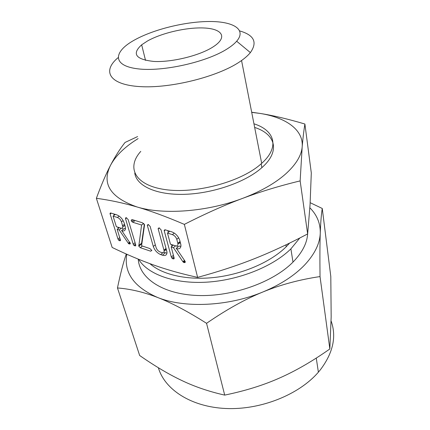 <?xml version="1.0" encoding="UTF-8"?>
<svg xmlns="http://www.w3.org/2000/svg" width="430" height="430" viewBox="0 0 430 430"><rect width="100%" height="100%" fill="white"/><g stroke="black" fill="none" stroke-linecap="round" stroke-linejoin="round"><path stroke-width="0.64" d="M126.253 217.693L128.151 219.542L135.778 245.046L135.643 245.895L133.891 245.342L133.187 244.17L125.522 218.725L125.463 218.322L126.253 217.693M144.544 224.879L141.567 245.772L149.914 248.578L151.838 250.416L150.667 251.201L140.347 247.707L138.788 246.17L141.588 225.019L132.832 222.288L131.833 221.617L131.236 220.558L132.026 219.563L142.507 222.804L144.544 224.879M159.019 227.814L161.008 229.738L167.007 252.12C166.985 255.054 165.459 256.081 162.438 255.194L160.669 254.592C157.16 253.033 154.703 250.325 153.3 246.471L147.356 225.497L148.162 224.46L150.124 226.363L156.047 247.433C156.735 249.507 158.025 251.012 159.917 251.942L161.707 252.544C163.309 252.99 164.12 252.442 164.158 250.905L158.175 228.862L159.019 227.814M180.772 244.267L180.933 245.073C180.992 248.303 179.38 249.459 176.096 248.529L176.579 248.69L184.857 260.935L185.298 261.822L185.024 262.574L183.949 262.574L182.917 261.752L173.44 247.664L171.188 246.933L174.182 258.188L173.956 258.865L172.924 258.833L172.032 258.263L171.323 257.054L164.249 230.835L164.163 230.367L165.142 229.797L171.656 231.808C175.478 233.243 178.176 236.059 179.74 240.257L180.772 244.267M96.374 198.305L112.165 247.454C126.775 254.533 140.637 260.392 153.757 265.041C166.759 269.685 181.379 273.802 197.623 277.388L184.352 224.379C166.281 216.666 150.505 210.861 137.025 206.964C123.453 203.008 109.903 200.122 96.374 198.305C101.421 184.653 106.162 173.618 110.58 165.195C101.405 183.572 110.22 197.494 137.025 206.964C163.378 215.054 207.325 211.818 242.649 198.354C260.607 191.517 274.915 183.406 285.574 174.021C295.91 164.663 301.446 155.612 302.177 146.872C303.671 129.699 285.671 117.39 259.854 113.396L251.711 112.375M125.221 226.497L125.517 228.405C125.259 230.679 123.915 231.447 121.496 230.716L121.926 230.856L130.322 243.445L130.118 243.977L128.602 243.67L119.158 229.953L117.175 229.303L120.518 240.252L120.357 240.709L119.47 240.709L118.664 240.182L117.97 239.037L110.128 214.027L110.01 213.318L110.827 213.011L116.557 214.78C119.932 216.059 122.437 218.693 124.066 222.681L125.221 226.497M254.657 127.436C275.431 134.036 280.715 151.124 261.875 167.646L260.709 168.651C244.251 182.696 211.931 193.688 183.943 194.338C155.907 195.037 136.493 185.76 134.773 173.172M138.1 138.594L133.94 141.287C122.953 148.715 115.17 156.687 110.58 165.195C115.03 156.665 119.846 149.086 125.039 142.454L137.6 136.573M253.947 123.808C274.63 130.252 280.097 146.979 261.693 163.352L260.037 164.787C239.634 182.315 194.758 194.091 164.803 189.539C134.655 185.174 126.259 167.399 140.787 151.376M251.679 112.23L259.854 113.396C272.921 115.433 287.933 118.981 304.897 124.028C303.833 130.575 302.924 138.191 302.177 146.872L300.145 180.901C279.758 185.819 260.591 191.635 242.649 198.354C224.772 205.008 205.341 213.683 184.352 224.379M239.752 30.939C254.125 35.109 257.661 42.328 250.373 52.594C248.255 55.201 245.315 57.846 241.558 60.528L239.779 61.748C217.768 76.76 170.49 88.612 139.895 86.602C109.086 84.758 101.894 71.095 118.051 57.695M197.623 277.388C218.628 271.647 237.537 265.423 254.35 258.726C271.201 252.055 288.965 243.788 307.649 233.92L310.051 204.836L311.304 172.941L304.897 124.028M138.256 259.134C139.352 278.145 162.535 294.195 197.51 295.496C232.404 296.877 273.152 282.317 292.991 262.096L293.668 261.402C302.414 252.179 307.074 243.02 307.638 233.92L300.145 180.901M227.556 48.665C231.485 46.155 234.522 43.672 236.667 41.226C246.841 29.466 233.356 21.371 209.426 21.5C185.513 21.564 154.09 29.235 134.912 39.786L133.961 40.318C113.106 51.939 112.354 65.688 137.466 68.789C162.282 72.084 207.002 62.092 227.556 48.665M147.474 40.99C161.976 32.825 187.211 27.079 204.395 28.004C221.708 28.826 227.567 36.69 214.812 45.741L212.565 47.23C199.042 55.771 171.721 62.414 153.902 61.447C135.692 59.469 131.612 53.927 141.663 44.822L147.474 40.99M289.627 243.084L286.229 246.723C271.169 261.746 243.509 273.98 215.64 277.323C187.754 280.639 162.384 274.888 149.893 263.649M299.823 237.983L290.89 248.868C273.061 266.493 238.929 280.269 206.572 282.171C174.182 284.079 147.678 274.249 138.584 259.263M158.374 367.747C164.599 389.413 190.941 406.941 225.847 408.5C260.704 410.102 299.049 394.681 318.388 372.165L320.393 369.757C333.116 352.853 336.685 336.599 331.111 320.99M126.802 254.248C123.668 272.652 133.94 287.057 157.611 297.479C143.814 292.131 130.435 288.96 117.465 287.955L139.659 355.497C154.832 366.07 168.947 374.433 181.987 380.593C194.887 386.763 209.125 391.601 224.702 395.106C245.191 390.881 263.445 385.199 279.468 378.056C295.485 371.015 312.277 361.318 329.842 348.966L331.17 316.792L330.799 276.49L322.258 208.469C321.307 214.403 320.64 222.573 320.269 232.985C320.425 223.31 316.958 214.919 309.869 207.808M117.465 287.955C120.352 274.05 123.286 262.735 126.269 254.012M206.55 323.312C187.674 311.358 171.36 302.747 157.611 297.479C184.384 308.353 228.206 306.472 262.956 291.954C280.618 284.579 294.577 275.517 304.838 264.767C314.771 254.023 319.915 243.428 320.269 232.985C319.888 243.176 319.807 257.71 320.027 276.576C299.731 279.565 280.709 284.687 262.956 291.954C245.32 299.108 226.524 309.562 206.55 323.312L224.702 395.106M310.17 202.702L322.258 208.469M320.027 276.576L329.842 348.966M180.939 246.39L178.998 246.051L176.096 248.529M185.179 261.483L183.949 262.574M184.809 260.859L183.282 262.203M184.481 260.376L182.917 261.752M177.676 247.18L176.811 245.89M175.585 245.836L173.44 247.664M173.328 245.121L171.188 246.933M174.102 257.817L172.924 258.833M173.811 256.726L172.032 258.263M173.414 255.248L171.323 257.054M171.973 246.266L171.511 244.53M168.286 232.442L167.797 230.62M165.41 229.878L164.249 230.835M178.611 243.385L180.444 242.993M167.49 233.098L170.457 244.192L175.338 245.772C177.079 246.245 177.95 245.632 177.955 243.944L176.8 239.333C175.972 237.027 174.505 235.463 172.403 234.629L167.49 233.098L169.759 231.222M174.279 233.071L172.403 234.629M178.676 237.747L176.8 239.333M180.046 241.45L177.843 243.326M166.996 253.103L165.303 252.759L162.438 255.194M165.303 252.759L163.782 252.249M162.911 252.7L160.669 254.592M155.311 244.804L153.3 246.471M148.5 224.589L147.356 225.497M164.97 250.217L166.512 249.948M166.071 248.33L164.002 250.077M159.326 227.927L158.175 228.862M151.785 250.276L150.667 251.201M142.384 246.046L140.347 247.707M141.792 244.165L141.669 243.831L138.788 246.17M141.669 243.831L141.583 243.498L138.702 245.831M141.583 243.498L138.686 245.637M141.567 243.305L138.729 245.46M141.61 243.122L144.34 224.159M143.679 223.369L141.588 225.019M135.111 220.515L132.832 222.288M133.784 220.106L131.833 221.617M132.381 219.671L131.236 220.558M135.772 245.025L134.719 245.879M135.482 244.057L133.891 245.342M135.063 242.66L133.187 244.17M126.656 217.859L125.522 218.725M125.495 228.701L124.415 228.448L121.496 230.716M130.274 243.143L129.194 244.003M129.973 242.568L128.602 243.67M129.667 242.117L128.253 243.246M123.227 229.373L122.276 227.981M121.384 228.228L119.158 229.953M119.32 227.653L117.175 229.303M120.475 239.913L119.47 240.709M120.19 238.983L118.664 240.182M119.766 237.629L117.97 239.037M118.271 228.459L117.874 227.18M114.181 215.285L113.756 213.914M111.295 213.156L110.128 214.027M125.748 217.714L126.097 218.29M124.028 225.927L125.017 225.825M113.063 216.118L116.358 226.691L120.658 228.083C121.943 228.454 122.663 228.045 122.824 226.857L121.48 221.864C120.61 219.676 119.25 218.209 117.39 217.467L113.063 216.118L115.347 214.409M119.169 216.123L117.39 217.467M123.152 220.585L121.48 221.864M124.528 224.218L122.641 225.675M261.209 163.782L261.875 167.646M241.558 60.528L261.693 163.352M236.667 41.226L250.373 52.594M145.533 60.388L141.663 44.822M285.928 244.874L286.229 246.723M290.89 248.868L292.991 262.096M318.388 372.165L316.265 358.088M164.163 230.367L164.921 229.744M177.955 243.944L180.197 242.036M147.302 225.18L148.2 224.471M164.158 250.905L166.286 249.104M158.127 228.593L159.068 227.83M131.193 220.267L132.08 219.579M125.463 218.322L126.275 217.698M110.01 213.318L110.51 212.947M122.824 226.857L124.856 225.288"/></g></svg>
